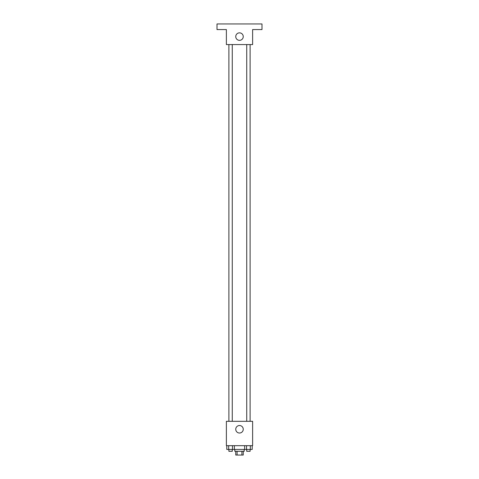 <?xml version="1.0" encoding="UTF-8"?>
<svg xmlns="http://www.w3.org/2000/svg" width="479" height="479" viewBox="0 0 479 479"><rect width="100%" height="100%" fill="white"/><g stroke="black" fill="none" stroke-linecap="round" stroke-linejoin="round"><path stroke-width="0.72" d="M241.907 451.302L241.907 455.05L235.752 455.05L235.752 451.302M241.907 455.05L243.248 455.05L243.248 451.302M244.188 449.428L244.188 451.302L234.812 451.302L234.812 449.428M237.093 451.302L237.093 455.05M234.363 445.68L234.363 449.428L252.211 449.428L252.211 445.68M252.619 445.68L226.381 445.68L226.381 421.31L252.619 421.31L252.619 445.68M243.248 429.28A3.748 3.748 0 0 1 237.626 432.525A3.748 3.748 0 0 1 237.626 426.029A3.748 3.748 0 0 1 243.248 429.28M246.733 421.31L246.733 44.565M232.267 44.565L232.267 421.31M252.619 44.565L226.381 44.565L226.381 29.572L217.005 29.572L217.005 23.95L261.995 23.95L261.995 29.572L252.619 29.572L252.619 44.565M243.248 36.602A3.748 3.748 0 0 1 237.626 39.847A3.748 3.748 0 0 1 237.626 33.356A3.748 3.748 0 0 1 243.248 36.602M244.637 445.68L244.637 449.428M250.313 445.68L250.313 449.428M246.529 445.68L246.529 449.428M250.11 449.428L250.11 451.302L246.733 451.302L246.733 449.428M234.363 449.428L226.789 449.428L226.789 445.68M232.471 445.68L232.471 449.428M228.687 445.68L228.687 449.428M232.267 449.428L232.267 451.302L228.89 451.302L228.89 449.428M250.11 421.31L250.11 44.565M228.89 44.565L228.89 421.31"/></g></svg>
